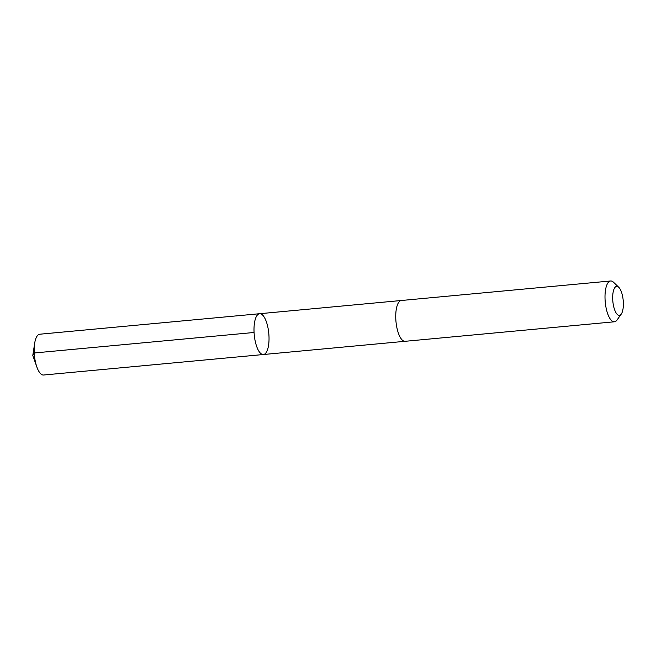<?xml version="1.0" encoding="UTF-8"?>
<svg xmlns="http://www.w3.org/2000/svg" width="656" height="656" viewBox="0 0 656 656"><rect width="100%" height="100%" fill="white"/><g stroke="black" fill="none" stroke-linecap="round" stroke-linejoin="round"><path stroke-width="0.98" d="M269.017 337.135A20.484 7.306 -95.3 0 1 263.425 354.519A20.484 7.306 -95.3 0 1 254.241 334.798A20.484 7.306 -95.3 0 1 259.62 313.716A20.484 7.306 -95.3 0 1 269.017 337.135M39.786 334.216A20.492 7.306 84.7 0 0 34.637 343.465A20.492 7.306 84.7 0 0 34.186 351.591A20.492 7.306 84.7 0 0 36.818 366.884A20.492 7.306 84.7 0 0 43.591 375.019L263.425 354.519A20.484 7.306 -95.3 0 1 254.241 334.798A20.484 7.306 -95.3 0 1 259.62 313.716L39.786 334.216M618.747 287.271L613.54 282.269A20.492 7.306 84.7 0 0 610.621 280.981L401.357 300.497A20.492 7.306 84.7 0 0 395.757 317.881A20.492 7.306 84.7 0 0 405.162 341.3L614.426 321.784A20.492 7.306 84.7 0 0 617.058 319.98L621.248 314.101A14.58 5.199 84.7 0 0 623.2 300.391A14.58 5.199 84.7 0 0 618.747 287.271A14.58 5.199 84.7 0 0 612.688 298.726A14.58 5.199 84.7 0 0 615.82 312.453A14.58 5.199 84.7 0 0 621.248 314.101M610.621 280.981A20.492 7.306 84.7 0 0 605.021 298.365A20.492 7.306 84.7 0 0 614.426 321.784M254.077 332.477L34.243 352.977L32.8 355.445L36.818 366.884M32.8 355.445L34.637 343.465M401.185 300.514L259.62 313.716M404.99 341.309L263.425 354.519"/></g></svg>
